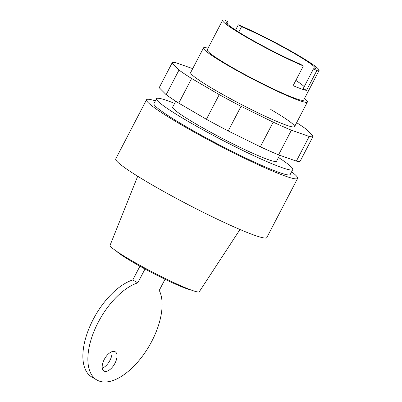 <?xml version="1.0" encoding="UTF-8"?>
<svg xmlns="http://www.w3.org/2000/svg" width="402" height="402" viewBox="0 0 402 402"><rect width="100%" height="100%" fill="white"/><g stroke="black" fill="none" stroke-linecap="round" stroke-linejoin="round"><path stroke-width="0.6" d="M279.681 155.242L276.591 161.172A58.571 4.899 -152.5 0 1 248.536 151.358A58.571 4.899 -152.5 0 1 196.477 124.238A58.571 4.899 -152.5 0 1 172.689 107.083L175.749 101.214M304.52 98.465A58.571 4.899 -152.5 0 1 307.394 102.007A58.571 4.899 -152.5 0 1 279.335 92.194A58.571 4.899 -152.5 0 1 227.276 65.074A58.571 4.899 -152.5 0 1 203.487 47.918A58.571 4.899 -152.5 0 1 208.04 48.235M235.572 30.075L238.316 24.808A54.386 4.553 -152.5 0 1 296.993 54.566A54.386 4.553 -152.5 0 1 319.082 70.496L303.681 100.078A54.386 4.553 -152.5 0 1 277.631 90.963A54.386 4.553 -152.5 0 1 229.286 65.777A54.386 4.553 -152.5 0 1 207.201 49.853L222.602 20.266A54.386 4.553 -152.5 0 1 224.899 20.1L228.14 21.994L227.19 23.818M238.743 32.105L241.552 26.703A50.205 4.201 -152.5 0 1 290.174 51.094A50.205 4.201 -152.5 0 1 315.369 68.561A50.205 4.201 -152.5 0 1 313.54 68.767L303.274 88.49L306.515 90.385A54.386 4.553 -152.5 0 1 293.103 85.671L303.369 65.953A54.386 4.553 -152.5 0 1 244.687 36.195A54.386 4.553 -152.5 0 1 222.602 20.266M295.842 80.405A50.205 4.201 -152.5 0 1 304.224 86.666M303.369 65.953L300.128 64.059A50.205 4.201 -152.5 0 1 251.506 39.667A50.205 4.201 -152.5 0 1 226.311 22.2A50.205 4.201 -152.5 0 1 228.14 21.994M238.316 24.808L241.552 26.703M313.54 68.767L316.781 70.662L306.515 90.385M319.082 70.496A54.386 4.553 -152.5 0 1 316.781 70.662M203.487 47.918L190.659 72.571A58.571 4.899 27.5 0 0 214.442 89.726A58.571 4.899 27.5 0 0 286.319 125.158A58.571 4.899 27.5 0 0 294.56 126.66A58.571 4.899 27.5 0 0 270.772 109.505M296.636 122.67A79.485 6.653 -152.5 0 1 306.213 129.188L313.163 136.183A79.485 6.653 -152.5 0 1 313.113 136.318A79.485 6.653 -152.5 0 1 309.203 136.454L296.369 161.107A79.485 6.653 27.5 0 0 300.279 160.971L313.113 136.318M309.203 136.454L291.4 130.203A79.485 6.653 -152.5 0 1 273.184 122.143L241.054 106.304A79.485 6.653 -152.5 0 1 219.251 94.636L191.618 78.485A79.485 6.653 -152.5 0 1 179.001 70.043L172.051 63.049A79.485 6.653 -152.5 0 1 172.101 62.913A79.485 6.653 -152.5 0 1 176.011 62.777L192.704 68.636M172.101 62.913L159.267 87.566A79.485 6.653 27.5 0 0 159.217 87.701L166.167 94.696A79.485 6.653 27.5 0 0 178.784 103.138L206.417 119.283A79.485 6.653 27.5 0 0 228.22 130.957L260.35 146.795A79.485 6.653 27.5 0 0 278.566 154.855L296.369 161.107M172.051 63.049L159.217 87.701M179.001 70.043L166.167 94.696M191.618 78.485L178.784 103.138M219.251 94.636L206.417 119.283M241.054 106.304L228.22 130.957M273.184 122.143L260.35 146.795M291.4 130.203L278.566 154.855M111.912 351.69A11.155 5.608 -59.7 0 1 102.269 368.192M104.455 371.262A11.155 5.608 120.3 0 0 114.701 363.76A11.155 5.608 120.3 0 0 115.218 351.77A11.155 5.608 120.3 0 0 114.721 351.539A11.155 5.608 120.3 0 0 104.224 359.519A11.155 5.608 120.3 0 0 103.962 371.031A11.155 5.608 120.3 0 0 104.455 371.262M165.031 279.279L159.242 290.4A55.783 28.045 -59.7 0 1 144.494 353.338A55.783 28.045 -59.7 0 1 96.847 379.98A55.783 28.045 -59.7 0 1 94.475 330.238A55.783 28.045 -59.7 0 1 137.78 282.862L132.786 279.943L139.931 266.214M137.78 282.862L145.001 268.998M132.786 279.943A55.783 28.045 120.3 0 0 89.48 327.318A55.783 28.045 120.3 0 0 91.852 377.061L96.847 379.98M190.558 289.807A43.23 3.618 -152.5 0 1 133.273 262.416A43.23 3.618 -152.5 0 1 116.67 251.34M291.616 171.785A85.164 7.125 -152.5 0 1 297.616 178.382L266.817 237.552A85.164 7.125 -152.5 0 1 226.019 223.281A85.164 7.125 -152.5 0 1 150.323 183.845A85.164 7.125 -152.5 0 1 115.736 158.901L146.534 99.731A85.164 7.125 -152.5 0 1 155.378 100.867M297.616 178.382A85.164 7.125 -152.5 0 1 256.823 164.111A85.164 7.125 -152.5 0 1 181.121 124.675A85.164 7.125 -152.5 0 1 146.534 99.731M278.511 157.483A76.797 6.427 -152.5 0 1 292.762 169.589L290.194 174.518A76.797 6.427 -152.5 0 1 253.406 161.649A76.797 6.427 -152.5 0 1 185.146 126.087A76.797 6.427 -152.5 0 1 153.956 103.595L156.524 98.666A76.797 6.427 -152.5 0 1 174.609 103.399M292.762 169.589A76.797 6.427 -152.5 0 1 255.973 156.72A76.797 6.427 -152.5 0 1 187.714 121.158A76.797 6.427 -152.5 0 1 156.524 98.666M239.999 229.502L199.291 291.736A50.29 4.206 -152.5 0 1 152.76 272.214A50.29 4.206 -152.5 0 1 110.078 245.29L137.71 176.252M307.394 102.007L294.56 126.66"/></g></svg>
